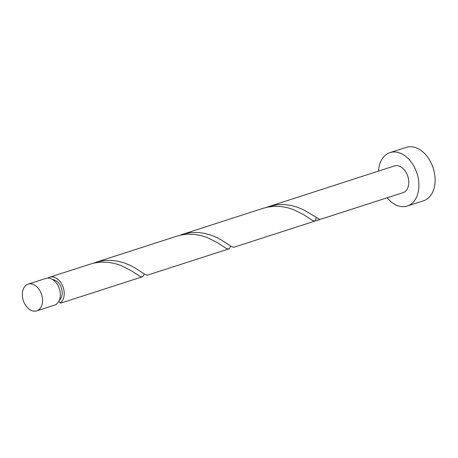 <?xml version="1.0" encoding="UTF-8"?>
<svg xmlns="http://www.w3.org/2000/svg" width="458" height="458" viewBox="0 0 458 458"><rect width="100%" height="100%" fill="white"/><g stroke="black" fill="none" stroke-linecap="round" stroke-linejoin="round"><path stroke-width="0.69" d="M23.329 300.614A14.038 9.629 -107.9 0 0 36.76 310.879A14.038 9.629 -107.9 0 0 41.563 294.425A14.038 9.629 -107.9 0 0 28.133 284.16A14.038 9.629 -107.9 0 0 23.329 300.614M28.133 284.16L45.892 278.43A14.038 9.629 72.1 0 1 59.317 288.689A14.038 9.629 72.1 0 1 54.513 305.148L36.76 310.879M52.704 279.603A11.232 7.7 72.1 0 1 61.383 288.053A11.232 7.7 72.1 0 1 59.357 300.213M387.113 197.793A28.075 19.253 -107.9 0 0 407.299 206.031A28.075 19.253 -107.9 0 0 416.906 173.118A28.075 19.253 -107.9 0 0 390.05 152.594A28.075 19.253 -107.9 0 0 378.491 171.074M407.299 206.031L423.501 200.804A28.075 19.253 -107.9 0 0 433.113 167.886A28.075 19.253 -107.9 0 0 406.252 147.361L390.05 152.594M182.318 234.393L263.23 208.276L267.649 207.119L274.445 206.295L281.206 206.547L287.716 207.743L293.75 209.69L303.791 214.756L312.923 220.682L315.064 221.048L234.158 247.165L233.076 247.188L231.17 246.347L221.105 239.809L216.147 237.221L210.474 234.948L204.222 233.277L197.587 232.441L190.78 232.612L184.042 233.878L179.593 235.378M268.743 206.501L277.204 204.715L284.012 204.543L290.647 205.379L296.899 207.056L303.631 209.833L319.501 219.29A14.038 9.629 72.1 0 1 317.68 220.206L402.983 192.675A14.038 9.629 -107.9 0 0 407.792 176.216A14.038 9.629 -107.9 0 0 394.361 165.951L266.018 207.485M317.68 220.206A14.038 9.629 72.1 0 1 315.871 220.527A2.805 1.924 72.1 0 1 316.467 217.75M315.064 221.048L315.871 220.527M56.597 304.209L57.004 303.7M47.93 278.103A14.038 9.629 72.1 0 1 49.779 277.176L90.381 264.071L94.8 262.909L101.59 262.085L108.357 262.337L114.861 263.533L120.901 265.485L130.942 270.546L140.074 276.472L142.215 276.844L61.303 302.956L60.227 302.978L58.836 301.33M142.215 276.844L143.022 276.317L144.344 274.004M49.779 277.176A14.038 9.629 72.1 0 1 63.21 287.435A14.038 9.629 72.1 0 1 60.227 302.978M95.894 262.291L176.805 236.173L181.225 235.011L188.015 234.193L194.782 234.439L201.291 235.641L207.325 237.588L217.367 242.648L226.498 248.579L228.639 248.946L147.728 275.063L146.652 275.081L144.745 274.245L134.681 267.707L129.723 265.119L124.049 262.846L117.798 261.169L111.162 260.333L104.355 260.505L97.617 261.776L93.169 263.276M228.639 248.946L229.447 248.419L230.769 246.106"/></g></svg>
